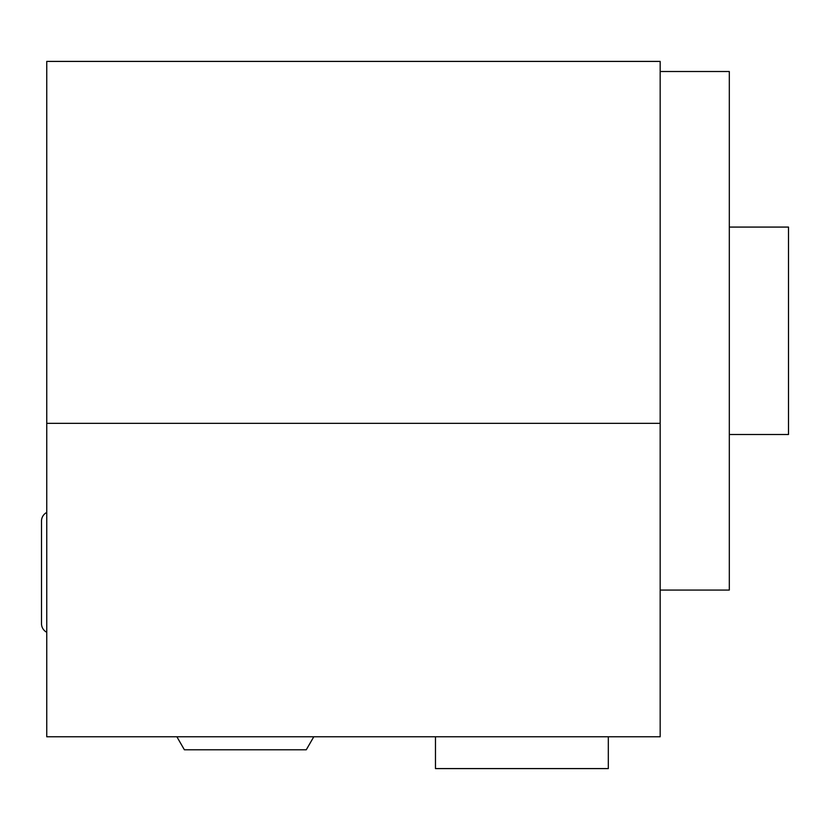 <?xml version="1.0" encoding="UTF-8"?>
<svg xmlns="http://www.w3.org/2000/svg" width="830" height="830" viewBox="0 0 830 830"><rect width="100%" height="100%" fill="white"/><g stroke="black" fill="none" stroke-linecap="round" stroke-linejoin="round"><path stroke-width="1.25" d="M729.311 227.078L788.5 227.078L788.5 434.495L729.311 434.495M46.75 61.41L46.75 736.781L660.172 736.781L660.172 61.41L46.75 61.41M660.172 71.505L729.311 71.505L729.311 590.068L660.172 590.068M608.317 736.781L608.317 768.59L435.47 768.59L435.47 736.781M46.75 632.273A9.68 9.68 0 0 1 41.5 623.672L41.5 521.064A9.68 9.68 0 0 1 46.75 512.452M176.883 736.781L184.385 749.78L306.27 749.78L313.782 736.781M46.75 423.352L660.172 423.352"/></g></svg>
